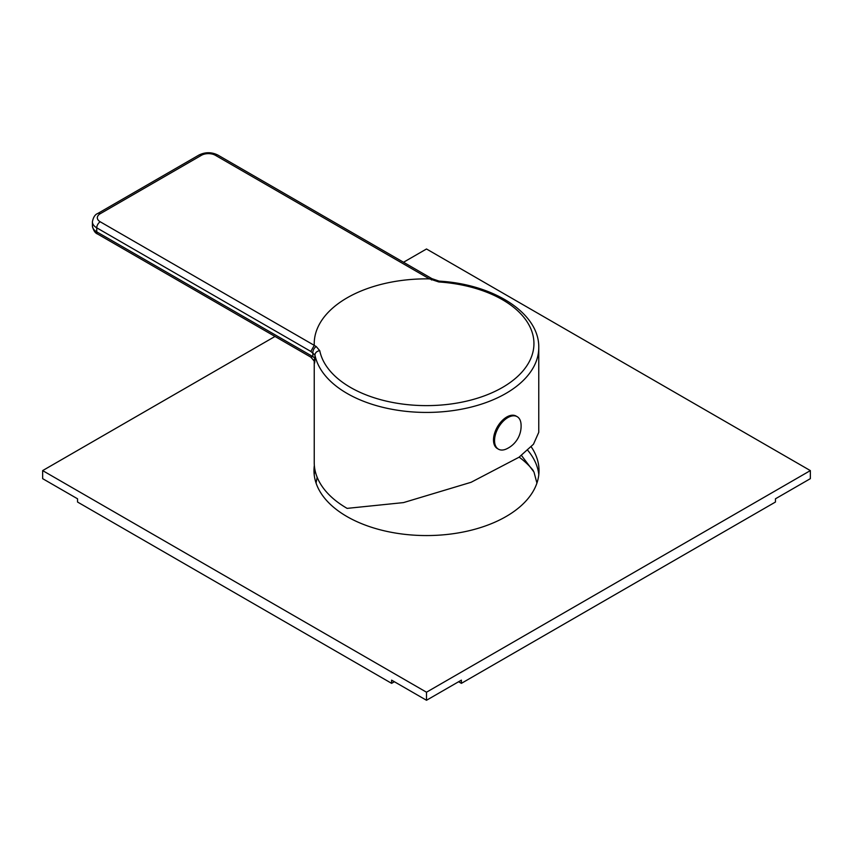 <?xml version="1.0" encoding="UTF-8"?>
<svg xmlns="http://www.w3.org/2000/svg" width="853" height="853" viewBox="0 0 853 853"><rect width="100%" height="100%" fill="white"/><g stroke="black" fill="none" stroke-linecap="round" stroke-linejoin="round"><path stroke-width="1.28" d="M429.422 278.878L431.906 278.643L439.135 281.127C493.471 284.177 539.469 313.019 538.765 347.619A112.265 64.817 180 0 1 469.459 407.499A112.265 64.817 180 0 1 347.118 393.446A112.265 64.817 180 0 1 314.97 355.051A4.937 3.998 -11.3 0 1 319.768 350.7L316.228 346.531A4.937 2.89 -60.7 0 0 312.848 352.566L312.848 356.629A7.4 4.276 180 0 1 314.97 359.166L314.97 355.051L310.833 351.436L314.267 345.358L100.227 221.791A9.873 5.694 180 0 1 100.227 213.73L201.425 155.299A9.873 5.694 180 0 1 215.382 155.299L429.422 278.878A112.265 64.817 0 0 0 314.267 345.358M314.97 359.166C314.661 364.348 314.437 364.434 314.309 359.401M314.235 361.459L314.245 361.971C315.237 362.397 314.085 360.776 310.801 357.119L97.764 234.117A4.937 2.847 -60 0 1 96.741 231.856L312.848 356.629L310.791 357.108M316.228 346.531L314.245 345.412M429.507 278.867L438.815 281.959A107.446 62.034 180 0 1 502.47 299.723A107.446 62.034 180 0 1 502.47 387.454A107.446 62.034 180 0 1 350.53 387.454A107.446 62.034 180 0 1 319.768 350.7M431.906 278.643L217.846 155.054A4.937 2.847 120 0 0 215.382 155.299M538.765 347.619L538.765 432.311L533.477 444.232L519.008 457.24L471.091 482.286L403.49 502.598L347.118 508.377A112.265 64.817 180 0 1 314.235 462.539L314.235 361.864M493.503 439.977A18.755 10.822 -60 0 1 501.681 421.105A18.755 10.822 -60 0 1 516.14 416.083L517.185 416.68A18.755 10.822 -60 0 1 521.002 423.76A25.153 25.153 0 0 1 506.469 448.934A18.755 10.822 120 0 1 498.429 449.168L497.384 448.561A18.755 10.822 120 0 1 493.503 439.977M498.429 449.168A18.755 10.822 120 0 1 494.548 440.585A18.755 10.822 -60 0 1 502.737 421.713A18.755 10.822 -60 0 1 517.185 416.68M394.395 681.739L391.602 683.349L77.548 502.033L77.548 498.802L42.65 478.661L42.65 470.6L426.5 692.21L810.35 470.6L426.5 248.991L403.522 262.255M458.605 681.739L461.398 683.349L775.452 502.033L775.452 498.802L810.35 478.661L810.35 470.6M461.398 683.349L461.398 680.129L426.5 700.27L426.5 692.21M391.602 683.349L391.602 680.129L426.5 700.27M275.007 336.455L42.65 470.6M531.216 446.823A112.521 64.956 180 0 1 539.021 470.6A112.521 64.956 180 0 1 469.555 530.619A112.521 64.956 180 0 1 346.936 516.534A112.521 64.956 180 0 1 313.979 470.6A112.521 64.956 180 0 1 314.341 465.418M527.708 450.267A112.521 64.956 180 0 1 538.797 474.631M314.203 474.631A112.521 64.956 180 0 1 314.981 470.024M533.285 470.568A117.447 67.813 0 0 0 519.157 457.133M310.833 351.436L96.741 227.826A4.937 2.847 -60 0 1 100.227 221.791M96.741 231.856L96.741 227.826A14.81 8.551 180 0 1 92.401 221.791L92.401 225.81A14.81 8.551 180 0 0 96.741 231.856M433.91 279.763A4.937 2.89 119.3 0 0 431.501 279.976M100.227 213.73A4.937 2.847 60 0 0 97.764 213.485L198.952 155.054A4.937 2.847 60 0 1 201.425 155.299M439.135 281.127L438.815 281.959M97.764 234.117C95.078 233.146 93.297 230.374 92.401 225.81M198.952 155.054C205.253 151.962 211.555 151.962 217.846 155.054M97.764 213.485C95.078 214.455 93.297 217.227 92.401 221.791M316.079 483.065L317.145 477.211M521.45 455.438L533.978 472.04L536.921 483.065"/></g></svg>

